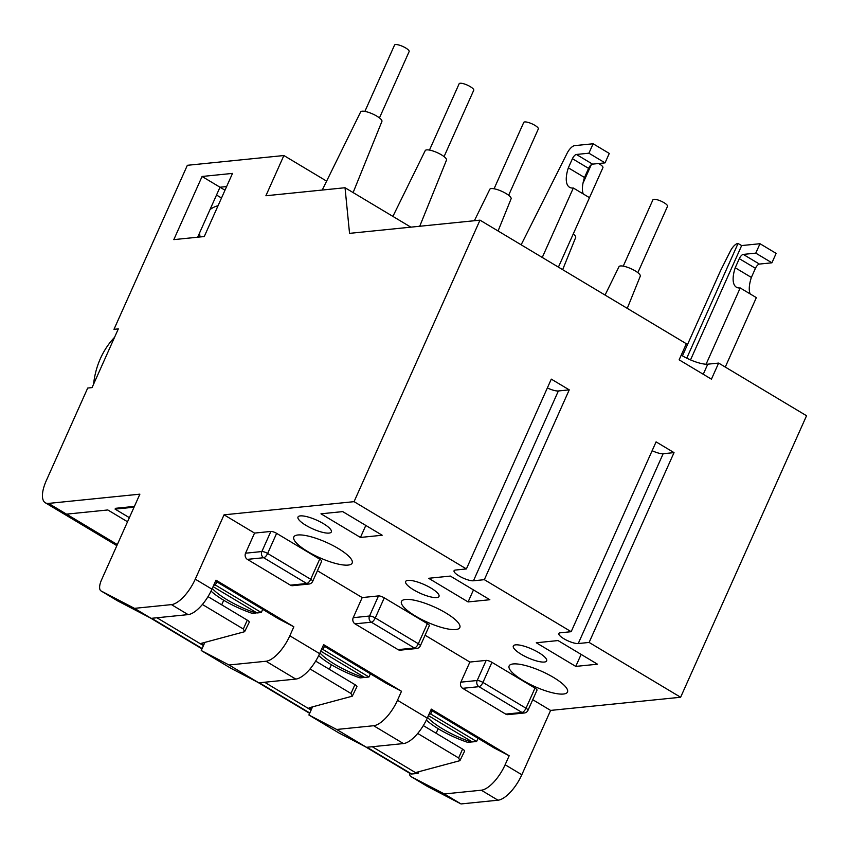 <?xml version="1.0" encoding="UTF-8"?>
<svg xmlns="http://www.w3.org/2000/svg" width="849" height="849" viewBox="0 0 849 849"><rect width="100%" height="100%" fill="white"/><g stroke="black" fill="none" stroke-linecap="round" stroke-linejoin="round"><path stroke-width="1.27" d="M364.879 111.399L394.552 45.061A7.991 2.091 24.1 0 1 405.652 47.937A7.991 2.091 24.1 0 1 409.133 51.577L379.461 117.915M429.467 150.082L459.15 83.743A7.991 2.091 24.1 0 1 470.24 86.619A7.991 2.091 24.1 0 1 473.731 90.27L444.059 156.609M494.065 188.775L523.737 122.436A7.991 2.091 24.1 0 1 534.838 125.312A7.991 2.091 24.1 0 1 538.33 128.952L508.647 195.291M598.598 163.517A7.991 2.091 24.1 0 1 599.426 163.995A7.991 2.091 24.1 0 1 602.917 167.646L573.245 233.984A11.653 3.056 24.1 0 1 575.686 237.476L562.664 269.664M623.251 266.151L652.923 199.812A7.991 2.091 24.1 0 1 664.024 202.688A7.991 2.091 24.1 0 1 667.516 206.328L637.843 272.667M93.592 384.183A78.257 68.705 -95.8 0 1 100.405 358.565A78.257 68.705 -95.8 0 1 114.541 337.34M199.632 232.785A27.391 24.048 84.2 0 0 200.056 236.967M218.044 205.734A27.391 24.048 84.2 0 0 210.011 209.586M63.696 513.762A27.391 10.973 -59.1 0 0 64.121 514.048A27.391 10.973 -59.1 0 0 67.411 514.685L68.96 513.9M67.411 514.685L117.332 544.58M363.892 676.961L363.637 677.544A41.304 10.825 -155.9 0 1 334.92 664.374A41.304 10.825 -155.9 0 1 319.924 652.934M318.693 655.598A41.304 10.825 -155.9 0 0 331.386 664.735A41.304 10.825 -155.9 0 0 360.103 677.895L363.637 677.544M652.138 450.702A11.408 2.993 -155.9 0 0 663.154 453.727L674.032 452.623L589.121 642.438L680.622 697.252L806.55 415.745L718.636 363.085L707.758 364.179A20.546 5.381 24.1 0 1 681.832 355.498A20.546 5.381 24.1 0 1 681.238 355.137M605.061 295.059L619.017 266.65A11.653 3.056 24.1 0 1 635.19 270.873A11.653 3.056 24.1 0 1 640.284 276.169L627.262 308.357M474.379 220.719L489.831 189.274A11.653 3.056 24.1 0 1 505.993 193.498A11.653 3.056 24.1 0 1 511.098 198.793L498.076 230.981M392.896 216.399L425.232 150.591A11.653 3.056 24.1 0 1 441.406 154.815A11.653 3.056 24.1 0 1 446.5 160.1L419.735 226.248M322.238 190.038L360.645 111.909A11.653 3.056 24.1 0 1 376.807 116.122A11.653 3.056 24.1 0 1 381.912 121.418L353.12 192.574M466.388 568.936L455.52 570.04A11.408 2.993 -155.9 0 0 454.066 570.751A11.408 2.993 -155.9 0 0 459.054 575.962A11.408 2.993 -155.9 0 0 473.466 580.78L484.333 579.676L569.244 389.861L551.298 379.121L466.388 568.936L354.065 501.663L224.051 514.823L195.27 579.167A27.391 10.973 120.9 0 1 171.424 604.615L134.471 608.351L101.148 591L117.841 600.996A13.701 5.487 120.9 0 1 117.724 600.933A13.701 5.487 120.9 0 1 117.608 600.859M547.35 387.94A11.408 2.993 -155.9 0 0 558.366 390.964L569.244 389.861M674.032 452.623L656.086 441.873L571.175 631.698L560.308 632.792A11.408 2.993 -155.9 0 0 558.854 633.503A11.408 2.993 -155.9 0 0 563.842 638.713A11.408 2.993 -155.9 0 0 578.243 643.542L589.121 642.438M323.363 523.61A18.264 4.786 -155.9 0 0 297.999 517.03A18.264 4.786 -155.9 0 0 305.969 525.372A18.264 4.786 -155.9 0 0 331.333 531.952A18.264 4.786 -155.9 0 0 323.363 523.61M338.22 548.486A31.954 8.373 -155.9 0 0 293.828 536.982A31.954 8.373 -155.9 0 0 307.773 551.574A31.954 8.373 -155.9 0 0 352.165 563.078A31.954 8.373 -155.9 0 0 338.22 548.486M431.027 588.092A18.264 4.786 -155.9 0 0 405.652 581.512A18.264 4.786 -155.9 0 0 413.633 589.853A18.264 4.786 -155.9 0 0 438.997 596.433A18.264 4.786 -155.9 0 0 431.027 588.092M445.874 612.967A31.954 8.373 -155.9 0 0 401.481 601.463A31.954 8.373 -155.9 0 0 415.437 616.045A31.954 8.373 -155.9 0 0 459.818 627.56A31.954 8.373 -155.9 0 0 445.874 612.967M538.68 652.573A18.264 4.786 -155.9 0 0 513.316 645.993A18.264 4.786 -155.9 0 0 521.286 654.335A18.264 4.786 -155.9 0 0 546.65 660.904A18.264 4.786 -155.9 0 0 538.68 652.573M553.527 677.449A31.954 8.373 -155.9 0 0 509.135 665.945A31.954 8.373 -155.9 0 0 523.09 680.527A31.954 8.373 -155.9 0 0 567.482 692.041A31.954 8.373 -155.9 0 0 553.527 677.449M256.239 612.49L255.984 613.063A41.304 10.825 -155.9 0 1 227.267 599.893A41.304 10.825 -155.9 0 1 212.271 588.463M211.04 591.116A41.304 10.825 -155.9 0 0 223.722 600.254A41.304 10.825 -155.9 0 0 252.44 613.424L255.984 613.063M471.545 741.442L471.291 742.026A41.304 10.825 -155.9 0 1 442.573 728.856A41.304 10.825 -155.9 0 1 427.578 717.416M426.347 720.079A41.304 10.825 -155.9 0 0 439.039 729.217A41.304 10.825 -155.9 0 0 467.757 742.376L471.291 742.026M428.395 715.601L472.331 741.92L476.607 741.485L430.698 713.988L429.042 714.147M213.078 586.638L257.024 612.957L261.29 612.522L215.381 585.025L213.725 585.194M680.622 697.252L550.608 710.411L521.827 774.755L505.134 764.758L509.167 755.759L494.012 747.863L430.878 710.051M204.885 642.375L201.245 650.525L231.034 668.365L258.807 682.829L295.77 679.083A27.391 10.973 -59.1 0 0 319.606 653.634L289.827 635.795L293.85 626.795L278.705 618.91L215.561 581.087M134.046 507.203L115.082 509.113L129.366 517.667M134.407 506.397L115.443 508.318L115.082 509.113M366.98 747.258L411.659 774.012L416.933 773.481L372.255 746.717M411.659 774.012A9.127 3.661 120.9 0 1 410.566 773.8L365.431 746.77M417.697 733.44L458.63 757.955L459.925 760.662L416.774 772.261L418.27 773.152L418.928 771.677M436.121 733.249L438.169 728.686M418.27 773.152L416.933 773.481M310.044 668.959L350.977 693.474L352.271 696.191L309.121 707.779L311.498 709.202M202.391 604.477L243.323 628.992L244.618 631.709L201.468 643.298L203.845 644.72M311.095 710.093L264.601 682.246M203.442 645.611L156.948 617.764M244.618 631.709L249.266 622.232A4.563 1.199 -155.9 0 0 247.282 620.152L208.016 596.635M352.271 696.191L356.93 686.714A4.563 1.199 -155.9 0 0 354.935 684.634L315.669 661.106M459.925 760.662L464.583 751.195A4.563 1.199 -155.9 0 0 462.588 749.105L423.322 725.587M509.167 755.759L431.292 709.117L427.27 718.116A27.391 10.973 -59.1 0 1 403.424 743.565L366.471 747.311L338.687 732.846L308.898 715.007L312.549 706.856M329.348 669.299L331.386 664.735M221.685 604.828L223.733 600.254M319.606 653.634L323.639 644.635L401.513 691.277L397.481 700.276A27.391 10.973 120.9 0 1 373.645 725.725L336.682 729.471L308.898 715.007M323.214 645.569L386.359 683.381L401.513 691.277M201.245 650.525L229.028 664.99L265.992 661.244A27.391 10.973 120.9 0 0 289.827 635.795M409.483 773.152A13.701 5.487 -59.1 0 0 410.905 776.538A13.701 5.487 -59.1 0 0 411.022 776.602L444.335 793.953L481.298 790.207A27.391 10.973 120.9 0 0 505.134 764.758M117.724 600.933L101.031 590.936A13.701 5.487 -59.1 0 1 101.551 579.846L139.883 494.16L48.563 503.404A27.391 10.973 120.9 0 1 45.284 502.767A27.391 10.973 120.9 0 1 46.313 480.587L87.712 388.046L92.063 387.6L118.329 328.881L113.978 329.327L187.353 165.3L283.884 155.526L265.896 195.748L345.034 187.735L349.544 233.358L479.993 220.156L354.065 501.663M410.842 227.15L345.034 187.735M718.636 363.085L711.43 379.163L679.136 359.827L686.332 343.739L479.993 220.156M571.175 631.698L484.333 579.676M326.621 181.124L283.884 155.526M226.619 186.557L220.008 187.226L224.985 190.208M221.493 198.008L216.516 195.026M197.658 237.211L220.008 187.226L202.073 176.475L232.509 173.398L204.269 236.542L173.822 239.62L202.073 176.475M127.53 521.774L107.823 509.962L66.509 514.144L48.563 503.404M45.284 502.767L63.229 513.518A27.391 10.973 -59.1 0 0 66.509 514.144M366.471 747.311L336.682 729.471M258.807 682.829L229.028 664.99M382.188 535.241L342.709 511.607L320.975 513.804L360.443 537.449L382.188 535.241M489.841 599.723L450.363 576.078L428.628 578.286L468.096 601.93L489.841 599.723M597.494 664.205L558.026 640.56L536.281 642.767L575.76 666.401L597.494 664.205M319.68 559.162L310.692 579.262A4.563 1.825 120.9 0 1 306.712 583.507A4.563 4.012 -95.8 0 0 308.972 584.027L292.672 585.683A4.563 4.012 -95.8 0 1 290.411 585.163L306.712 583.507L263.657 557.719L247.346 559.364A4.563 4.012 -95.8 0 1 245.563 553.198L261.863 551.542A4.563 1.199 24.1 0 1 267.626 553.474L310.692 579.262A4.563 1.199 24.1 0 1 312.687 581.353L321.675 561.242A4.563 1.199 -155.9 0 0 319.68 559.162L276.625 533.363A4.563 1.199 -155.9 0 0 270.863 531.442L254.551 533.087L224.051 514.823M427.344 623.644L418.345 643.744A4.563 1.825 120.9 0 1 414.376 647.989A4.563 4.012 -95.8 0 0 416.636 648.509L400.325 650.154A4.563 4.012 -95.8 0 1 398.064 649.634L414.376 647.989L371.31 622.2L355.009 623.845A4.563 4.012 -95.8 0 1 353.216 617.679L369.517 616.024A4.563 1.199 24.1 0 1 375.279 617.955L418.345 643.744A4.563 1.199 24.1 0 1 420.34 645.834L429.329 625.724A4.563 1.199 -155.9 0 0 427.344 623.644L384.279 597.845A4.563 1.199 -155.9 0 0 378.516 595.913L362.205 597.569L317.43 570.751M534.997 688.115L525.998 708.225A4.563 1.825 120.9 0 1 522.029 712.47A4.563 4.012 -95.8 0 0 524.289 712.99L507.978 714.635A4.563 4.012 -95.8 0 1 505.717 714.115L522.029 712.47L478.963 686.671L462.663 688.327A4.563 4.012 -95.8 0 1 460.869 682.15L477.18 680.505A4.563 1.199 24.1 0 1 482.943 682.437L525.998 708.225A4.563 1.199 24.1 0 1 527.993 710.305L536.993 690.205A4.563 1.199 -155.9 0 0 534.997 688.115L491.932 662.326A4.563 1.199 -155.9 0 0 486.169 660.395L469.868 662.05L425.084 635.222M550.608 710.411L532.737 699.703M462.663 688.327L505.717 714.115M460.869 682.15L469.868 662.05M355.009 623.845L398.064 649.634M353.216 617.679L362.205 597.569M247.346 559.364L290.411 585.163M245.563 553.198L254.551 533.087M134.471 608.351L151.154 618.348L188.117 614.612A27.391 10.973 -59.1 0 0 211.953 589.164L215.986 580.154L293.85 626.795M151.154 618.348L117.841 600.996M521.827 774.755A27.391 10.973 120.9 0 1 497.981 800.204L461.028 803.939L444.335 793.953M461.028 803.939L427.705 786.588A13.701 5.487 120.9 0 1 427.588 786.524A13.701 5.487 120.9 0 1 427.482 786.461M581.13 654.399L575.76 666.401M473.466 589.917L468.096 601.93M365.813 525.435L360.443 537.449M558.419 267.127L589.482 197.679L573.33 188.011A31.593 12.65 120.9 0 1 569.552 187.279A31.593 12.65 120.9 0 1 568.352 167.826L572.428 158.699A4.563 1.825 120.9 0 1 576.407 154.465L588.909 153.191L593.122 143.768L574.646 145.635A9.127 3.661 -59.1 0 0 567.1 153.266L521.148 244.799M542.267 257.449L573.33 188.011M588.909 153.191L605.05 162.87L609.274 153.436L593.122 143.768M605.05 162.87L592.549 164.133A4.563 1.825 -59.1 0 0 588.58 168.378L584.505 177.494L568.352 167.826M584.505 177.494A31.593 12.65 -59.1 0 0 583.274 193.965M582.976 183.278L591.265 164.748M706.081 364.221L740.201 287.949L756.342 297.628L725.279 367.065M750.134 293.903A31.593 12.65 120.9 0 1 751.365 277.443L755.451 268.316A4.563 1.825 120.9 0 1 759.42 264.071L771.921 262.808L776.135 253.384L759.993 243.716L741.665 245.563L737.919 243.43A9.127 3.661 -59.1 0 0 730.384 251.06L720.652 270.438L682.532 355.657M771.921 262.808L755.769 253.14L743.268 254.403A4.563 1.825 -59.1 0 0 739.299 258.648L735.223 267.764A31.593 12.65 -59.1 0 0 736.412 287.227A31.593 12.65 -59.1 0 0 740.201 287.949M735.223 267.764L751.365 277.443M755.769 253.14L759.993 243.716M738.078 243.419L686.745 358.172M690.513 359.912L741.665 245.563M320.742 651.119L364.677 677.438L368.954 677.003L323.034 649.506L321.389 649.676M324.467 646.312L323.034 649.506M370.376 673.809L368.954 677.003M216.813 581.841L215.381 585.025M262.723 609.338L261.29 612.522M432.12 710.793L430.698 713.988M478.029 738.29L476.607 741.485M707.758 364.179L703.248 374.26M558.366 390.964L473.466 580.78M663.154 453.727L578.243 643.542M151.674 618.295L202.136 648.519M259.327 682.776L309.8 713.001M247.282 620.152L243.323 628.992M354.935 684.634L350.977 693.474M462.588 749.105L458.63 757.955M211.953 589.164L195.27 579.167M427.27 718.116L397.481 700.276M403.424 743.565L373.645 725.725M188.117 614.612L171.424 604.615M295.77 679.083L265.992 661.244M497.981 800.204L481.298 790.207M411.022 776.602L427.705 786.588M378.516 595.913L369.517 616.024A4.563 4.012 84.2 0 0 371.31 622.2A4.563 1.825 120.9 0 0 375.279 617.955L384.279 597.845M270.863 531.442L261.863 551.542A4.563 4.012 84.2 0 0 263.657 557.719A4.563 1.825 120.9 0 0 267.626 553.474L276.625 533.363M486.169 660.395L477.18 680.505A4.563 4.012 84.2 0 0 478.963 686.671A4.563 1.825 120.9 0 0 482.943 682.437L491.932 662.326M592.549 164.133L576.407 154.465M588.58 168.378L572.428 158.699M739.299 258.648L755.451 268.316M743.268 254.403L759.42 264.071M64.121 514.048L116.854 545.631M150.114 617.807L201.988 648.869M257.767 682.288L309.641 713.351M427.588 786.524L410.905 776.538M524.289 712.99A4.563 4.563 0 0 0 527.993 710.305M416.636 648.509A4.563 4.563 0 0 0 420.34 645.834M308.972 584.027A4.563 4.563 0 0 0 312.687 581.353"/></g></svg>
